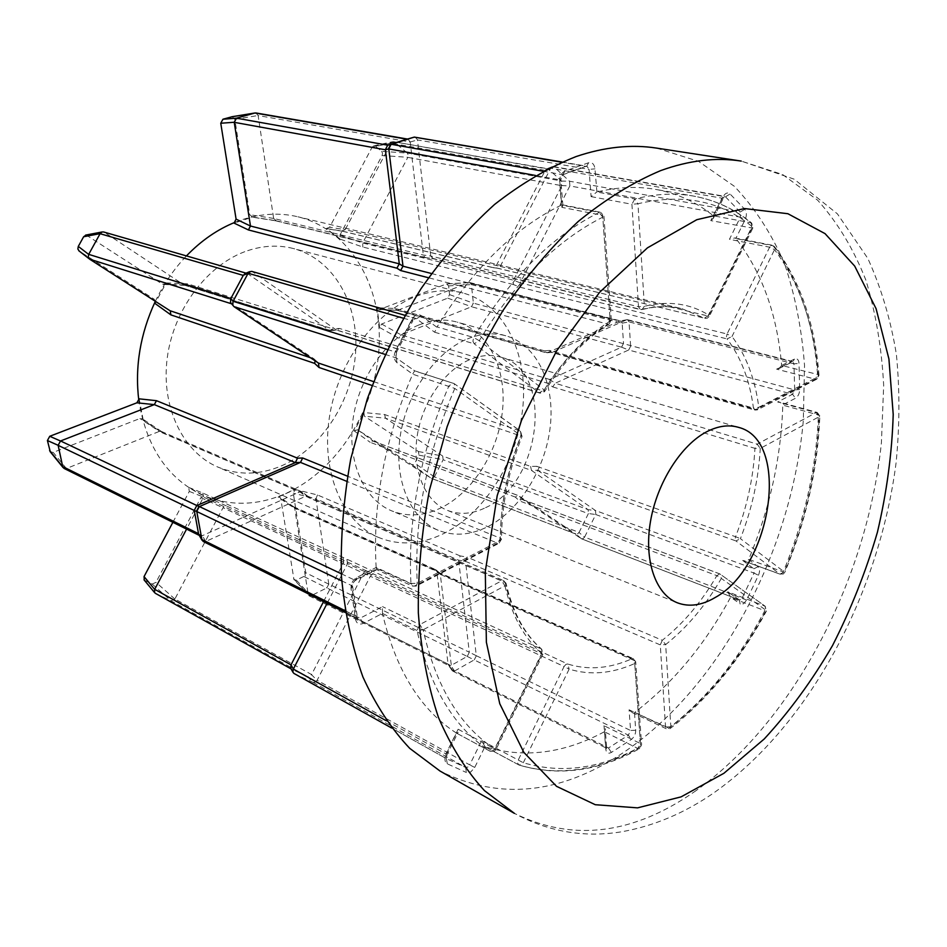 <?xml version="1.0" encoding="UTF-8"?>
<svg xmlns="http://www.w3.org/2000/svg" width="947" height="947" viewBox="0 0 947 947"><rect width="100%" height="100%" fill="white"/><g stroke="black" fill="none" stroke-linecap="round" stroke-linejoin="round"><path stroke-width="0.71" stroke-dasharray="4.74 3.55" d="M103.649 231.979L247.83 273.801L329.769 330.479L332.799 328.834L339.547 328.479L336.54 330.101L539.885 393.123L542.667 393.029L544.714 391.395L544.194 389.927L479.253 340.707C515.097 281.851 556.28 240.656 602.801 217.135L610.235 321.104C585.554 336.422 563.536 359.363 544.194 389.927L539.257 392.792L541.53 392.969L543.329 391.289C562.198 361.458 583.695 339.062 607.82 324.075L428.458 277.743M433.17 258.507L430.719 255.998L423.309 255.051L273.647 218.437L258.129 115.57L410.217 142.003L423.297 255.039L424.966 257.548L433.17 258.507L641.214 309.551C655.608 305.94 669.198 305.668 681.994 308.734L704.414 318.145L708.924 315.209C690.162 303.466 668.653 300.483 644.398 306.283L637.947 203.759C682.87 193.212 721.046 200.918 752.439 226.878L708.924 315.209L709.362 316.31L752.806 228.12L751.705 223.066C734.789 209.109 715.423 200.113 693.63 196.088C675.093 192.786 655.478 193.756 634.786 199L596.906 192.028C617.562 186.973 637.189 186.109 655.786 189.412C677.33 193.389 696.53 202.173 713.375 215.798L750.864 222.734L751.705 223.066L752.806 228.12L710.795 220.627L721.945 198.183L550.681 168.246L500.229 266.438L497.459 268.19L492.996 267.658L496.121 265.953L545.235 170.436L391.004 143.175L390.271 144.548M746.615 600.09L584.607 537.103L595.758 514.517L754.061 573.089L742.235 597.865L740.696 599.711L739.086 599.794L740.317 603.961L743.549 603.795L746.615 600.09L758.44 575.303C760.027 571.408 759.92 568.543 758.109 566.685L748.615 559.606L746.272 561.157L742.708 560.482L779.973 574.107L784.341 571.952L740.424 538.665C751.989 508.93 758.594 478.839 760.263 448.416L754.937 448.357C753.339 478.14 746.875 507.604 735.559 536.724L740.424 538.665L735.937 540.938L779.973 574.107L781.583 574.048L783.252 571.905L784.341 571.952C805.459 521.11 817.06 469.369 819.131 416.727L819.842 415.851L818.409 414.999L782.79 405.127C781.133 457.508 769.781 508.906 748.734 559.346L783.252 571.905C804.595 520.519 816.314 468.22 818.409 414.999L817.202 412.442L816.125 412.608L757.186 444.131L555.179 383.263L628.642 349.999L792.556 394.26L777.641 401.978L780.079 402.203L782.79 404.866L795.468 398.261C798.12 396.485 799.517 393.573 799.682 389.513L799.019 363.435C798.664 359.576 797.125 358.12 794.438 359.055L781.63 365.459L817.569 374.408L819.001 375.308L818.315 376.598L758.796 407.281C755.102 378.942 746.165 355.35 732.007 336.505L727.071 338.908C740.992 357.315 749.787 380.374 753.445 408.098L758.796 407.281L757.269 409.909L816.74 379.191L818.315 376.598C814.408 325.709 799.813 283.39 774.516 249.665L769.627 247.191L727.071 334.007L520.27 282.893L569.834 185.932L740.376 217.183L729.45 239.307L734.813 237.946L735.855 238.443L745.159 219.597C746.899 215.407 746.769 211.962 744.78 209.287L730.09 194.005C727.627 192.052 725.284 192.975 723.046 196.775L713.375 215.798M373.592 381.617L520.045 430.885L454.288 383.701L454.797 388.448C426.695 454.146 414.17 519.11 417.225 583.352L416.076 586.11L498.974 543.306L501.543 539.139L500.43 538.263C500.561 504.301 507.343 470.209 520.803 435.963L522.081 436.318L521.11 435.715C507.32 470.825 500.359 505.769 500.229 540.559L417.225 583.352L410.939 583.435L376.137 567.478L356.759 577.492C352.686 580.026 350.781 583.743 351.041 588.643L355.492 619.291C356.569 623.682 359.185 625.044 363.328 623.375L382.458 613.407L417.011 630.513L423.143 629.814C435.916 686.492 459.911 726.29 495.115 749.195L495.968 749.551L542.868 654.341L541.329 649.003C523.928 633.981 511.83 611.798 505.035 582.441L506.077 583.328L504.94 585.802C511.913 615.834 524.307 638.515 542.11 653.821L495.115 749.195L490.392 751.397L492.7 751.149L494.701 748.828L541.542 653.785L347.537 563.619L327.177 603.239M245.569 273.363L247.723 273.73L252.541 271.718L251.784 271.398M391.004 143.175L393.419 141.671L548.715 169.229L561.488 180.995L407.317 153.059L408.193 154.977L407.826 157.368L561.879 185.707L513.499 280.182L513.392 284.538L520.128 287.225L520.27 282.893M381.605 151.319L382.541 153.213L382.115 155.521L339.949 235.105L340.399 239.224L326.253 228.535L329.603 227.256L372.124 147.223L373.674 145.826L375.438 146.193L381.605 151.319L407.34 153.083L394.39 142.121L375.438 146.193M569.893 185.813L569.526 181.279L561.559 181.066L561.926 185.588L569.834 185.932M545.294 170.318L546.762 168.815L548.633 169.158L554.078 166.968L552.208 166.625L550.728 168.128L545.235 170.436M522.957 499.685L518.731 495.802L373.532 441.231L431.335 478.306L575.954 534.072L518.411 495.636L515.227 497.045L519.453 500.88L521.051 499.602L522.945 499.673L581.482 538.784L739.086 599.794L727.722 591.78L730.646 597.166L740.317 603.961M742.708 560.482L753.895 568.78L595.45 510.516L537.683 470.292L536.783 466.315L530.592 466.421L384.636 414.526L363.873 412.549L364.477 416.242L418.479 451.541L418.917 455.164L414.798 463.225L413.377 464.669L411.779 464.61L357.469 429.737L373.532 441.231L371.721 441.124L370.241 442.332L515.227 497.045M434.413 476.862L443.137 459.757L588.371 513.629L579.079 532.403L434.413 476.862L431.583 478.436L411.779 464.61M581.541 538.819L582.985 538.725L584.548 537.209L579.019 532.51L577.457 534.013L576.013 534.108L581.482 538.784M595.805 514.41L595.509 510.563L588.099 509.675L588.407 513.523L595.758 514.517M313.208 682.444L315.15 682.171L317.067 680.384L311.539 674.678L309.622 676.454L307.68 676.726L313.126 682.408L465.581 767.413L466.445 772.527L470.825 771.923L474.719 767.437L484.935 746.733L519.205 765.117L523.312 762.726L569.147 669.115C590.123 675.542 611.987 673.672 634.739 663.516L640.681 746.579L639.438 748.71L637.911 748.497L640.432 743.537L634.502 660.651L440.296 574.367L451.814 669.505L605.689 746.579L603.997 725.698L605.228 728.61L604.387 731.747L605.831 749.551C606.447 753.078 608.294 754.037 611.371 752.427L631.258 739.5C634.218 737.192 635.709 734.091 635.733 730.208L634.454 712.582L632.004 712.487L629.068 709.8L630.595 730.504L476.294 655.703L465.533 561.346L467.06 557.096L460.195 555.925L458.632 560.162L469.298 652.211L328.787 584.11L315.919 498.749L458.632 560.174L465.533 561.346L660.284 644.895L665.563 727.071L666.51 728.859L668.44 728.444C706.675 698.519 738.802 659.278 764.821 610.708L730.516 597.415C704.746 645.025 672.796 683.367 634.656 712.44L670.085 728.622L670.843 726.775L665.67 644.564C687.096 627.518 705.657 605.476 721.33 578.439L716.843 575.646C701.478 602.103 683.296 623.647 662.296 640.29L467.06 557.096M365.175 571.29L363.482 573.219L311.599 674.56L174.899 598.989L223.03 507.734L363.482 573.231L370.313 576.238L372.005 574.273L373.58 574L366.785 571.029L365.175 571.29M366.785 571.029L226.345 505.899L224.688 506.041L223.03 507.734M252.541 271.718L416.491 318.772L434.685 332.243L436.91 327.248L421.415 315.694C417.864 313.694 414.679 314.949 411.874 319.459L395.538 350.911C393.396 355.942 393.893 359.884 397.018 362.737L412.679 374.172L454.797 388.448L521.11 435.715L520.495 431.086L454.288 383.701L453.175 383.156L448.914 385.879C420.409 452.465 407.743 518.317 410.939 583.435L412.466 586.098L414.833 585.933L497.696 543.176L346.626 481.289M554.078 166.968L725.461 196.798L740.187 212.033L569.467 181.208L554.161 167.039M484.935 746.733L481.715 740.59L469.712 764.88L317.138 680.266L370.313 576.238L564.081 666.534L518.198 760.121L517.607 763.045L518.897 764.987C557.747 776.422 597.427 770.929 637.911 748.497L604.387 731.747M382.458 613.407L382.505 606.613L360.061 618.237L205.724 541.483L305.656 496.24L501.65 580.819L419.793 624.606L417.011 630.513C430.08 687.924 454.501 728.196 490.274 751.326L456.43 733.073L446.144 754.274C444.226 758.867 444.628 762.063 447.339 763.838L466.445 772.527M386.317 720.774L445.895 753.907L458.147 729.237L458.064 732.493L456.62 733.179M485.586 507.663C541.826 483.053 554.587 370.336 500.856 357.149C491.008 354.308 480.626 355.137 469.712 359.647C444.285 370.277 421.829 402.889 417.035 437.017C412.146 471.168 425.404 501.697 447.552 510.433C459.662 515.038 472.34 514.114 485.586 507.663M419.142 324.868C432.471 319.695 445.185 318.784 457.294 322.134C488.285 330.953 506.621 368.513 502.585 409.791C498.619 451.103 473.145 492.168 440.888 507.923C423.83 516.079 407.411 517.062 391.656 510.859C363.885 499.495 346.993 461.544 353.018 419.367C358.913 377.214 387.181 337.392 419.142 324.868M467.487 338.896C480.922 333.474 493.707 332.444 505.816 335.794C536.831 344.625 554.824 383.038 550.385 425.428C546.017 467.842 520.116 510.208 487.634 526.721C470.434 535.268 453.956 536.452 438.189 530.261C410.394 518.897 393.715 480.07 400.143 436.638C406.452 393.218 435.265 352.012 467.487 338.896M247.676 250.671C263.538 245.451 278.832 244.752 293.558 248.576C333.723 259.253 358.854 303.869 355.622 352.177C352.497 400.534 322.027 448.109 281.721 465.758C259.738 475.134 238.372 475.536 217.609 466.954C182.783 451.968 160.765 406.784 167.264 357.8C173.632 308.84 208.032 263.811 247.676 250.671M415.769 296.482C432.282 290.291 448.026 289.143 463.012 293.025C503.851 303.928 527.858 352.58 522.969 405.849C518.175 459.177 485.704 512.481 443.93 533.457C421.155 544.643 399.196 545.898 378.078 537.233C342.648 522.057 321.069 472.731 329.296 417.97C337.345 363.234 374.479 312.048 415.769 296.482M656.65 148.111L698.484 161.333L734.268 186.239C754.889 207.938 771.651 233.767 784.542 263.704C795.16 295.393 801.825 329.272 804.524 365.329L803.305 420.752C791.514 552.208 720.04 688.138 621.954 753.552C559.63 794.509 498.974 800.345 440.012 771.036M235.258 222.202L242.74 219.491C261.81 213.477 280.194 212.578 297.914 216.792C350.153 229.565 382.695 286.456 379.084 347.821C375.604 409.27 337.487 470.138 286.089 493.351C257.087 506.124 228.819 506.527 201.297 494.583C167.217 477.927 146.394 446.676 138.854 400.841M155.332 301.3C163.582 284.136 173.952 269.007 186.441 255.915M278.051 497.104L295.156 489.445L293.31 493.198L305.751 572.746L303.833 576.463L296.316 580.12L294.008 579.742L280.797 498.809L279.981 497.341L278.051 497.104L291.925 506.586L433.833 569.443L437.384 572.39L439.621 572.911L440.296 574.367M226.345 505.899L204.422 495.979L200.835 497.66L155.971 582.334L152.195 584.074L144.275 580.144M172.875 522.318L189.305 491.398L188.69 487.385L204.422 495.979M188.69 487.385L202.883 493.056L346.851 559.156L347.537 563.619L343.737 562.329L343.027 557.842M308.734 497.696L302.211 492.002L299.856 491.848L202.374 535.694L66.42 468.505L159.345 431.394L299.856 491.848L305.656 496.24L308.012 496.382L308.734 497.696L505.035 582.441L503.709 580.629L501.65 580.819L504.94 585.802L423.143 629.814L419.793 624.606L382.505 606.613M302.933 493.363L162.505 432.921L143.257 420.255L142.251 418.74L139.907 418.503L53.221 452.382L50.286 451.837M139.162 398.841L143.257 420.255M86.177 234.998L162.292 284.088L163.63 284.479L166.187 282.904L155.012 303.454M166.187 282.904L187.648 283.851L332.799 328.834M232.157 116.718L234.82 119.286L249.748 214.72L252.719 217.052L234.075 223.101M252.719 217.052L276.299 220.769L425.795 257.525M492.428 267.433L341.76 230.985L326.253 228.535M340.399 239.224L362.819 247.025L513.392 284.538M549.568 350.426L544.43 350.828L546.099 352.758L547.366 352.663L619.729 321.092L468.954 282.668L398 310.166L547.366 352.663L552.515 352.225L551.237 352.32L549.568 350.426L753.445 408.098L754.747 410.063L815.414 379.202L776.623 369.152L791.668 361.636L626.606 319.837L552.515 352.225L757.269 409.909L754.747 410.063L551.237 352.32M544.43 350.828L395.207 308.462L377.084 307.739L379.084 309.657L446.617 283.899L448.594 285.899L449.565 294.624L447.73 298.151L381.594 324.016L379.64 327.555L377.084 307.739M379.64 327.555L398.912 338.257L547.295 383.168L552.752 386.909L555.179 383.263L549.722 379.475L547.295 383.168M357.469 429.737L354.296 430.992L363.873 412.549M354.296 430.992L370.241 442.332M460.195 555.925L317.494 494.961L295.156 489.445M604.174 731.865C563.749 753.516 524.07 758.488 485.136 746.804M520.128 287.225L727.071 338.908L726.444 336.931L727.071 334.007L732.007 336.505L774.516 249.665L774.338 246.409L773.226 245.865L735.997 238.608C761.992 272.322 777.203 314.511 781.618 365.187M596.906 192.028L594.988 168.874C594.278 164.056 592.147 162.02 588.584 162.766L564.992 171.052C561.417 172.816 559.641 176.272 559.677 181.41L561.358 205.085L599.12 212.471C551.912 236.182 510.113 277.862 473.725 337.499L437.076 326.94C472.932 268.747 514.351 228.132 561.358 205.085M376.137 567.478C372.538 503.626 384.719 439.183 412.679 374.172M456.43 733.073C420.539 709.954 395.893 670.156 382.505 613.703M205.724 541.483L202.374 535.694M341.311 573.775L354.569 580.061L377.285 568.709L376.977 569.597L376.172 567.798M203.179 541.459L205.594 541.53M66.42 468.505L64.041 468.422M162.505 432.921L161.617 431.572L159.345 431.394L139.907 418.503M202.244 535.742L199.024 534.996M294.079 673.506L313.126 682.408M454.631 670.973L474.198 659.917L628.37 735.144L608.459 748.023L454.536 671.021L450.89 665.563L310.983 595.793L326.833 587.921L467.202 656.413L450.89 665.563M530.592 466.421L531.468 470.422L537.671 470.28L735.937 540.938L735.144 539.021L735.559 536.724L536.783 466.315M630.631 346.022L629.021 321.909L793.965 363.814L794.663 389.892L473.358 303.135L471.417 284.621L622.143 323.164L623.517 343.205M430.719 255.998L417.485 139.931L589.081 169.383L591.094 196.621L596.669 192.099M336.54 330.101L252.648 271.789M155.497 593.402L171.052 600.8L307.597 676.691L291.735 669.245M323.614 601.463L343.737 562.329M343.737 562.305L203.546 497.104L186.595 529.113M440.296 574.391L436.78 571.42L294.718 508.421L308.177 594.337L448.073 664.096L436.78 571.408L435.478 569.526L433.833 569.443M531.48 470.422L588.04 509.64L442.699 456.04L385.453 418.172L531.468 470.422M549.722 379.487L401.055 334.871L471.499 306.757L621.54 347.182L549.722 379.475M390.247 144.607L345.193 229.671L500.241 266.415M520.282 282.881L513.499 280.182L362.654 243L407.826 157.368M315.15 360.854L314.049 358.901L231.601 303.809M329.165 330.183L184.002 284.964L104.442 232.346M155.367 301.312L154.101 299.157L79.228 251.073L89.61 259.147M448.073 664.096L451.814 669.505M467.202 656.413L474.198 659.917M476.294 655.703L469.298 652.211M621.54 347.182L628.642 349.999M622.143 323.164L629.021 321.909M626.606 319.837L619.729 321.092M410.217 142.003L417.485 139.931M233.862 306.556L231.719 303.845M451.826 669.612L452.678 671.068L454.536 671.021M474.281 659.858L476.305 655.809M781.63 365.459L778.848 368.655L776.623 369.152M628.725 349.964L630.631 346.128M628.997 321.791L627.53 319.707L626.689 319.802M713.529 215.94L713.363 218.343L710.795 220.627M561.595 204.978L562.897 205.535L561.902 207.369L559.665 179.812L535.422 175.432M417.461 139.789L415.165 137.043M412.833 373.84L414.679 370.822L396.189 357.895L384.979 354.344M174.899 598.989L171.052 600.8M328.787 584.11L326.857 587.909L303.833 576.463M293.558 578.676L308.177 594.337L294.008 579.742M310.983 595.793L308.592 595.403M418.479 451.541L442.723 456.052L443.137 459.757M468.954 282.668L469.925 282.573L471.417 284.621M449.565 294.624L473.358 303.17L471.499 306.757M255.856 112.942L258.129 115.57M293.984 673.459L290.918 668.594M189.305 491.398L203.546 497.116L202.883 493.056M317.494 494.961L315.919 498.749L293.31 493.198M469.298 652.317L467.285 656.354M450.796 665.611L448.949 665.658L448.085 664.202M280.797 498.809L294.718 508.421L293.854 506.905L291.925 506.586M384.636 414.526L385.453 418.172L364.477 416.242M395.207 308.462L396.793 310.225L398 310.166M619.812 321.057L620.652 320.962L622.132 323.045M623.517 343.323L621.611 347.147M381.594 324.016L401.066 334.871L398.912 338.257M341.76 230.985L345.193 229.671L329.603 227.256M339.949 235.105L362.654 243L362.819 247.025M407.044 139.173L407.897 139.114L410.193 141.861M273.647 218.437L276.299 220.769M184.002 284.964L185.304 285.343L187.648 283.851M372.112 385.512L520.803 435.963L521.217 433.241L520.045 430.885L522.081 436.318C508.551 470.789 501.709 505.059 501.543 539.139L498.974 543.306L497.696 543.176L500.43 538.263L347.478 476.175M307.586 496.11L503.709 580.629L506.077 583.328C512.824 612.567 524.721 634.549 541.755 649.251L542.868 654.341L541.542 653.785L542.146 650.802L541.329 649.003L346.851 559.156M456.549 733.144L490.392 751.397L494.168 751.409L495.968 749.551L458.147 729.237M437.384 572.39L631.98 658.757C609.69 668.629 588.288 670.393 567.774 664.036L569.147 669.115L564.081 666.534L565.975 664.332L567.774 664.036L373.58 574M481.715 740.59L523.312 762.726C561.583 774.09 600.706 768.715 640.681 746.579L641.604 744.697L640.432 743.537L603.997 725.698M629.068 709.8L665.563 727.071L670.843 726.775C708.616 697.205 740.365 658.402 766.111 610.353L765.223 606.269L766.111 610.353L721.33 578.439L720.051 574.024L522.945 499.673M522.626 499.519L719.744 573.87L765.223 606.269L719.744 573.87L716.843 575.646L519.453 500.88M632.004 712.487L666.51 728.859L670.085 728.622C708.344 698.697 740.459 659.514 766.407 611.052L764.821 610.708L765.531 607.844L764.785 606.056L727.722 591.78M500.229 266.438L709.362 316.31L707.208 318.204L704.888 318.346L707.823 316.286L751.208 228.227L751.847 225.256L750.864 222.734C734.185 208.932 715.103 200.054 693.63 196.088L655.786 189.412M431.465 273.505L610.069 319.068L607.82 324.075L609.087 324.052C585.116 338.99 563.654 361.434 544.714 391.395L339.547 328.479M434.685 332.243L474.187 343.785L472.896 341.204L473.725 337.499L479.253 340.707L474.187 343.785L539.257 392.792L335.936 329.793L329.154 330.172M474.719 767.437L469.712 764.88L467.759 767.117L465.581 767.413L446.499 758.677L391.561 727.983L446.368 758.618L445.895 753.907L447.055 754.605L446.144 754.274M496.548 267.93L704.414 318.145L497.092 268.131M434.389 476.897L414.798 463.225M387.24 349.431L395.455 352L411.732 320.654L413.969 318.476L416.491 318.772L421.415 315.694M553.143 166.542L724.55 196.301L723.437 198.053L721.945 198.183L723.65 196.408L725.461 196.798L730.09 194.005M696.057 790.627C633.543 834.591 572.994 842.179 514.422 813.378C548.408 831.774 584.169 837.906 621.694 831.774C653.915 826.033 684.622 813.071 713.825 792.864C810.159 724.846 879.23 593.023 896.063 463.047C899.733 425.949 899.839 389.762 896.395 354.486C890.819 320.086 881.302 288.089 867.854 258.484L837.444 213.904L794.213 179.196L741.264 161.085L782.613 174.544L817.652 200.196C837.669 222.592 853.756 249.274 865.913 280.241C875.786 313.019 881.704 348.07 883.681 385.393L881.408 442.794C867.239 578.96 794.45 720.525 696.057 790.627M552.752 386.909L754.937 448.357L757.186 444.131L760.263 448.416L819.131 416.727L816.125 412.608L777.641 401.978M734.813 237.946L772.267 245.249L774.338 246.409C800.168 280.821 815.047 323.791 819.001 375.308L816.74 379.191L815.414 379.202L817.569 374.408C813.615 322.927 798.83 280.075 773.226 245.865L772.267 245.249L769.627 247.191L729.45 239.307M377.285 568.709L416.076 586.11L412.466 586.098L376.764 569.68M345.075 610.685L356.143 616.189L351.716 585.613L341.749 580.854M351.041 588.643L352.604 586.418L351.716 585.613L356.759 577.492M363.328 623.375L360.061 618.237L357.564 618.379L356.143 616.189L357.019 617.018L355.492 619.291M66.373 468.516L53.221 452.382M562.53 204.836L600.54 212.246L599.12 212.471L602.801 217.135L603.926 215.987L600.54 212.246L603.926 215.987L611.324 319.79L609.087 324.052L611.324 319.79L610.069 319.068L602.647 215.383L561.902 207.369M591.094 196.621L631.921 204.268L638.527 306.745L430.731 256.021M542.951 171.206L562.317 174.639L585.873 166.341L561.559 162.197M403.185 318.18L412.868 320.773L396.568 352.166L395.455 352L396.189 357.895L414.691 370.833L453.838 383.488L414.691 370.94M310.403 357.694L314.049 358.901L318.429 363.056M447.339 763.838L446.368 758.618L447.055 754.605L458.135 732.28M634.502 660.651L633.413 658.698L631.98 658.757L634.739 663.516L635.697 661.74L634.502 660.651M662.296 640.29L660.284 644.895L665.67 644.564L662.296 640.29M611.371 752.427L608.459 748.023L606.625 748.284L605.689 746.579L606.778 747.68L605.831 749.551M635.733 730.208L630.595 730.504L628.37 735.144L631.258 739.5M758.109 566.685L753.895 568.78L754.061 573.089L758.44 575.303M799.682 389.513L794.663 389.892L792.556 394.26L795.468 398.261M627.53 319.707L792.876 361.529L791.668 361.636L792.686 361.494L793.965 363.814L799.019 363.435M744.78 209.287L740.187 212.033L740.376 217.183L745.159 219.597M634.786 199L631.921 204.268L637.947 203.759L634.786 199M432.377 258.519L640.302 309.562L642.066 309.598L644.398 306.283L638.527 306.745L640.302 309.562L642.066 309.598C656.212 306.023 669.517 305.739 681.994 308.734L297.914 216.792M562.021 162.008L586.915 166.234L585.873 166.341L586.915 166.234L589.081 169.383L594.988 168.874M588.584 162.766L586.678 166.317L563.122 174.627C562.234 174.698 561.476 176.592 560.861 180.332L559.665 179.812L564.992 171.052M200.835 497.66L223.03 507.746M174.875 599.037L155.971 582.334M155.462 593.378L144.832 580.535M152.195 584.074L171.087 600.824M328.787 584.157L305.751 572.746M310.947 595.817L296.316 580.12M418.917 455.164L443.149 459.709M379.735 309.527L398.012 310.166M468.99 282.656L446.167 284.005M447.73 298.151L471.523 306.733M448.594 285.899L471.417 284.574M391.016 143.139L372.124 147.223M382.115 155.521L407.837 157.32M273.647 218.426L249.748 214.72M234.82 119.286L258.129 115.522M184.002 284.952L162.292 284.088M87.87 235.436L104.407 232.323M778.848 368.655L792.911 361.624L794.438 359.055M713.363 218.343L723.437 198.053L723.046 196.775M562.897 205.535L560.861 180.332L559.677 181.41M395.538 350.911L396.568 352.166L396.071 357.22L397.018 362.737M404.819 315.256L415.686 318.37L412.868 320.773L411.874 319.459M728.385 592.159L739.489 599.996L581.707 538.902M743.478 560.825L780.269 574.273L783.122 574.107L784.791 572.343C806.075 521.122 817.758 468.954 819.842 415.851L817.202 412.442L780.079 402.203M484.864 746.698L519.205 765.117C558.6 776.729 598.682 771.26 639.438 748.71L641.604 744.697L635.697 661.74L633.413 658.698L438.994 572.485M246.078 273.15L246.989 273.411M373.674 145.826L392.52 141.73M393.419 141.671L547.697 168.744M500.856 357.149L738.317 427.298M505.816 335.794L457.294 322.134M463.012 293.025L293.558 248.576M201.297 494.583L201.889 494.855M378.078 537.233L217.609 466.954M438.189 530.261L391.656 510.859M447.552 510.433L677.294 602.777M345.335 612.283L357.564 618.379L352.604 586.418C352.391 583.92 353.42 581.86 355.705 580.239L376.977 569.597M308.012 496.382L302.211 492.002M161.239 431.358L301.773 491.73M161.617 431.572L142.251 418.74M199.237 535.375L199.841 535.671M452.678 671.068L606.696 748.319L605.228 728.61M452.039 670.44L448.31 665.031M309.124 595.841L448.949 665.658M436.105 569.964L439.621 572.911M293.452 506.669L435.478 569.526M293.854 506.905L279.981 497.341M431.583 478.436L576.178 534.191M373.213 441.065L518.411 495.636M552.077 352.355L546.952 352.793M396.793 310.225L546.099 352.758M397.338 310.296L379.084 309.657M626.914 319.719L620.036 320.974M469.925 282.573L620.652 320.962M446.617 283.899L469.404 282.537M497.459 268.19L493.387 267.717M342.293 231.186L492.996 267.658M342.506 231.234L327.07 228.819M551.876 166.779L546.431 168.968M425.167 257.584L432.578 258.555M275.423 220.758L424.966 257.548M275.601 220.793L251.89 217.1M318.547 363.139L314.499 359.315M330.657 330.55L337.416 330.172M184.606 285.248L329.769 330.479M185.304 285.355L163.63 284.479"/><path stroke-width="1.42" d="M100.098 233.696L88.698 254.352L230.843 298.53L243.261 275.388L100.098 233.696L102.027 231.991L103.649 231.979L246.078 273.15M403.185 318.18L248.138 273.245L243.332 275.257L245.569 273.363M79.228 251.073L77.867 249.025L78.293 246.409L83.632 236.75L86.177 234.998M231.601 303.809L89.645 259.17L88.201 257.028L88.698 254.352M404.819 315.256L251.784 271.398L249.416 271.753L248.138 273.245M715.293 597.439C772.219 566.626 790.852 439.941 738.317 427.298C728.693 424.516 718.299 425.913 707.172 431.512C681.224 444.676 656.981 482.769 650.447 521.655C643.818 560.577 655.632 594.266 677.294 602.777C689.144 607.228 701.822 605.453 715.293 597.439M440.012 771.036L409.743 748.367C391.36 728.918 375.758 705.136 362.938 677.01C352.012 646.635 344.862 613.088 341.453 576.368C340.411 538.322 343.524 499.105 350.804 458.739L367.318 398.876C381.972 359.718 399.883 322.986 421.048 288.669C443.705 256.365 468.209 228.298 494.547 204.469C521.466 183.422 548.633 167.453 576.06 156.575C604.446 146.986 631.306 144.157 656.65 148.111L741.264 161.085C716.11 157.155 689.262 160.315 660.722 170.59C633.105 182.203 605.618 199.154 578.25 221.456C551.414 246.694 526.319 276.382 502.987 310.521C481.123 346.756 462.503 385.5 447.114 426.754L429.547 489.706C421.581 532.096 417.852 573.16 418.337 612.91C421.226 651.193 427.937 686.042 438.473 717.471C450.961 746.461 466.267 770.834 484.426 790.591L514.422 813.378L440.012 771.036M138.854 400.841C134.687 367.14 140.18 333.948 155.332 301.3M186.441 255.915C201.261 240.574 217.538 229.328 235.258 222.202M50.286 451.837L47.421 440.533L49.741 436.283L136.889 402.806L139.162 398.841L156.468 400.688L297.512 458.17L302.673 457.981L300.483 462.396L199.403 506.574L341.311 573.775M384.979 354.344L233.968 306.627L318.429 363.056L319.044 367.507L314.629 363.388L315.15 360.854M314.629 363.388L170.862 314.866L155.012 303.454L155.367 301.312M400.628 270.546L396.9 268.179L399.291 263.858L385.393 149.78L234.229 122.317L250.47 226.025L399.291 263.846L402.996 266.214L400.628 270.546L428.458 277.743M396.9 268.179L248.41 229.943L234.075 223.101L236.087 219.136L220.758 123.24L222.947 119.227L232.157 116.718M341.749 580.854L196.775 511.522L201.877 539.482L345.075 610.685M198.527 533.682L194.277 510.469L58.146 445.35L62.691 466.563L198.527 533.682L201.877 539.482M300.459 462.396L295.322 462.61L154.314 404.618L60.537 440.959L196.893 505.556L295.334 462.61L297.512 458.17M196.893 505.556L199.403 506.574M196.775 511.522L194.277 510.469M199.272 506.621L196.751 511.38M201.889 539.601L203.179 541.459L345.335 612.283M47.421 440.533L58.134 445.303L60.537 440.959M199.024 534.996L198.539 533.812M199.237 535.375L64.041 468.422L49.587 450.476M194.253 510.338L196.763 505.603M136.889 402.806L154.314 404.618L156.468 400.688M327.177 603.239L293.345 669.091L386.317 720.774M535.422 175.432L388.791 148.928L402.996 266.214L431.465 273.505M561.559 162.197L414.23 137.126L391.253 144.287L542.951 171.206M318.429 363.056L373.592 381.617M248.067 273.387L233.092 301.288L387.24 349.431M186.595 529.113L154.692 589.33L291.013 664.853L323.614 601.463M144.275 580.144L144.051 576.593L172.875 522.318M387.832 145.163L406.95 139.209L254.897 113.013L236.49 118.174L387.714 145.199L391.253 144.287M89.645 259.17L170.046 310.734L310.403 357.694M291.013 664.853L293.345 669.091M294.079 673.506L391.573 727.994L294.079 673.506M414.23 137.126L406.95 139.209M388.791 148.928L385.393 149.78M230.843 298.53L233.092 301.288M233.968 306.627L230.512 302.46L230.772 298.672M293.286 669.209L292.86 672.145L293.937 673.435M562.021 162.008L414.336 137.102M391.135 144.323L388.779 148.786M233.021 301.418L232.761 305.242M155.379 593.331L291.084 668.89L155.497 593.402L154.598 592.621L154.692 589.33M234.229 122.317L236.49 118.174M231.636 116.801L255.856 112.942L407.494 139.055M290.918 668.594L290.954 664.972M248.41 229.943L250.47 226.025L236.087 219.136M385.37 149.638L387.714 145.199M170.862 314.866L170.282 310.9M231.506 303.703L230.512 302.46M78.293 246.409L88.675 254.4M696.803 219.704L647.464 247.842L599.581 292.327L556.505 351.065L521.501 420.421L497.199 495.648L485.302 571.349L486.367 642.22L499.756 703.704L523.88 752.415L556.552 786.341L595.272 804.713L637.556 807.862L681.094 796.865L723.91 773.285L764.288 738.92C789.597 711.41 812.337 680.289 832.508 645.582C850.939 609.406 865.901 571.621 877.407 532.25C886.759 492.511 892.027 453.234 893.21 414.407L888.913 358.913L876.082 308.663L854.691 266.071L825.026 233.613L787.857 213.714L744.46 208.553L696.803 219.704M302.673 457.981L347.478 476.175M372.112 385.512L319.044 367.507M346.626 481.289L300.483 462.396M49.741 436.283L60.49 440.982M144.051 576.593L154.669 589.377M234.217 122.258L220.758 123.24M222.947 119.227L236.442 118.186M100.133 233.649L83.632 236.75M202.078 540.275L198.728 534.475M50.025 451.506L63.106 467.617M292.86 672.145L290.528 667.884M154.598 592.621L144.015 579.824M390.744 144.477L387.323 145.353M255.051 112.965L231.755 116.765M78.755 250.706L89.125 258.756M249.416 271.753L244.61 273.766M102.027 231.991L85.573 235.116"/></g></svg>
